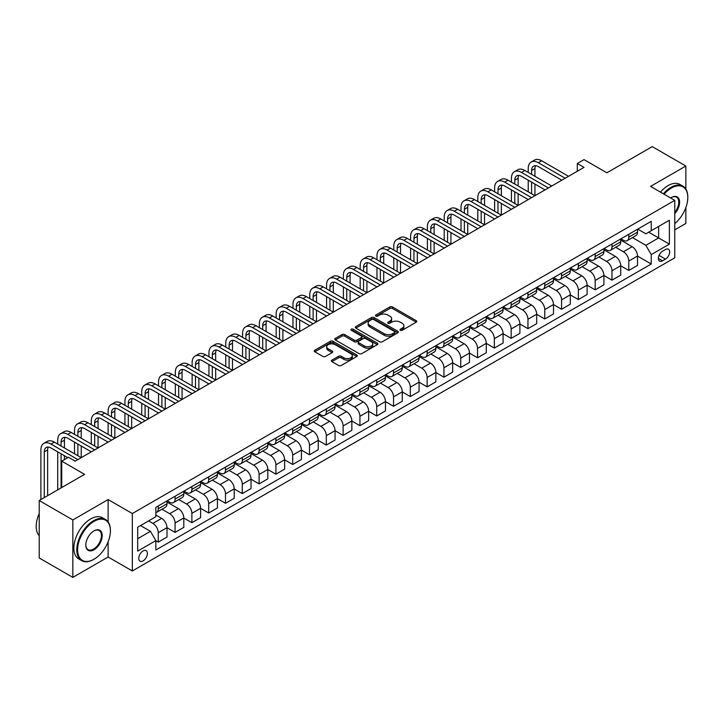 <?xml version="1.0" encoding="UTF-8"?>
<svg xmlns="http://www.w3.org/2000/svg" width="724" height="724" viewBox="0 0 724 724"><rect width="100%" height="100%" fill="white"/><g stroke="black" fill="none" stroke-linecap="round" stroke-linejoin="round"><path stroke-width="1.09" d="M400.354 330.28A1.303 0.751 0 0 0 402.2 330.28L416.219 322.18A1.864 1.077 0 0 0 416.762 321.42A1.864 1.077 0 0 0 416.219 320.66L392.471 306.949A1.864 1.077 0 0 0 389.829 306.949L375.81 315.04A1.303 0.751 0 0 0 375.421 315.574A1.303 0.751 0 0 0 375.81 316.107A1.303 0.751 0 0 0 377.656 316.107L379.466 315.058A5.973 3.448 0 0 1 387.91 315.058L389.892 316.207A5.973 3.448 0 0 1 391.639 318.641A5.973 3.448 0 0 1 389.892 321.076L388.082 322.126A1.303 0.751 0 0 0 387.693 322.66A1.303 0.751 0 0 0 388.082 323.194A1.303 0.751 0 0 0 389.928 323.194L391.738 322.144A5.973 3.448 0 0 1 400.182 322.144L402.164 323.284A5.973 3.448 0 0 1 403.911 325.728A5.973 3.448 0 0 1 402.164 328.162L400.354 329.212A1.303 0.751 0 0 0 399.965 329.746A1.303 0.751 0 0 0 400.354 330.28L400.354 329.212M143.071 560.892A6.082 3.511 120 0 0 147.053 555.525A6.082 3.511 120 0 0 146.112 550.647A6.082 3.511 120 0 0 143.071 550.955A6.082 3.511 120 0 0 139.099 556.313A6.082 3.511 120 0 0 140.031 561.191A6.082 3.511 120 0 0 143.071 560.892M331.9 360.127A1.864 1.077 0 0 0 331.357 360.887A1.864 1.077 0 0 0 331.9 361.647L338.561 365.493A1.864 1.077 0 0 0 341.203 365.493L356.769 356.507A1.864 1.077 0 0 0 357.321 355.746A1.864 1.077 0 0 0 356.769 354.977L333.022 341.266A1.864 1.077 0 0 0 330.379 341.266L314.813 350.253A1.864 1.077 0 0 0 314.261 351.022A1.864 1.077 0 0 0 314.813 351.783L322.859 356.425A1.864 1.077 0 0 0 325.501 356.425L332.162 352.579A1.864 1.077 0 0 0 332.714 351.819A1.864 1.077 0 0 0 332.162 351.059L328.171 348.751A4.996 2.878 0 0 1 326.714 346.715A4.996 2.878 0 0 1 329.791 344.054A4.996 2.878 0 0 1 335.23 344.678L350.868 353.701A4.996 2.878 0 0 1 352.335 355.746A4.996 2.878 0 0 1 349.249 358.407A4.996 2.878 0 0 1 343.81 357.783L341.203 356.271A1.864 1.077 0 0 0 338.561 356.271L331.9 360.127L331.9 361.647M685.854 189.082L685.854 166.022L652.243 146.619L606.875 172.81L584.015 159.624L577.299 163.497L584.015 167.38L75.187 461.152L68.463 457.269L61.739 461.152L61.739 487.542M108.12 521.932L108.12 499.569L72.834 519.95L39.223 500.537L84.599 474.347L61.739 461.152M108.12 499.569L132.32 513.542L674.759 200.367L674.759 257.807L132.32 570.974L132.32 513.542M685.854 166.022L650.559 186.394L674.759 200.367M379.602 341.8A1.864 1.077 0 0 0 382.245 341.8L397.811 332.814A1.864 1.077 0 0 0 398.354 332.054A1.864 1.077 0 0 0 397.811 331.284L374.064 317.574A1.864 1.077 0 0 0 371.421 317.574L355.846 326.56A1.864 1.077 0 0 0 355.303 327.329A1.864 1.077 0 0 0 355.846 328.09L379.602 341.8M351.819 330.56A1.303 0.751 0 0 1 353.14 330.741L353.14 329.194L377.294 343.131A1.864 1.077 0 0 1 377.838 343.9A1.864 1.077 0 0 1 377.294 344.66L361.719 353.647A1.864 1.077 0 0 1 359.086 353.647L335.33 339.936L335.33 338.407A1.864 1.077 0 0 0 334.787 339.176A1.864 1.077 0 0 0 335.33 339.936M335.33 338.407L341.99 334.56A1.864 1.077 0 0 1 344.633 334.56L354.262 340.126A1.864 1.077 0 0 0 356.905 340.126L361.321 337.574A1.864 1.077 0 0 0 361.873 336.814A1.864 1.077 0 0 0 361.321 336.045L351.294 330.262A1.303 0.751 0 0 1 350.914 329.728A1.303 0.751 0 0 1 351.719 329.031A1.303 0.751 0 0 1 353.14 329.194M72.834 519.95L72.834 577.381L39.223 557.978L39.223 500.537M674.759 229.861L685.854 223.463L685.854 207.58M665.483 249.499L662.523 251.21A5.892 3.403 120 0 0 658.677 256.396A5.892 3.403 120 0 0 659.582 261.12A5.892 3.403 120 0 0 662.523 260.83L665.483 259.12A5.892 3.403 120 0 0 669.338 253.925A5.892 3.403 120 0 0 668.433 249.21A5.892 3.403 120 0 0 665.483 249.499M637.726 229.128L645.853 233.816L651.238 230.712L651.238 221.327L155.85 507.334L155.85 516.728L137.696 527.199L137.696 551.109L155.85 540.629L155.85 550.023L651.238 264.016L651.238 254.622L645.853 245.309L632.486 237.59M651.238 230.712L669.383 220.241L669.383 244.142L651.238 254.622M72.834 577.381L108.12 557.009L132.32 570.974M577.299 163.497L577.299 171.262M648.677 232.187L658.632 237.934L658.632 226.449L669.383 220.241M645.853 245.309L658.632 237.934L669.383 244.142M137.696 538.692L150.465 531.316L140.519 525.57M155.85 540.71L158.266 542.104L158.266 532.71A7.602 4.389 -120 0 0 152.891 523.398L148.583 520.918M158.266 542.104L167 537.063L167 527.669A7.602 4.389 -120 0 0 161.624 518.357L155.85 515.017M167 527.742L175.072 532.402L175.072 523.009A7.602 4.389 -120 0 0 169.697 513.696L161.968 509.244M175.072 532.402L183.805 527.362L183.805 517.968A7.602 4.389 -120 0 0 178.43 508.655L167 502.058M183.805 518.04L191.878 522.701L191.878 513.307A7.602 4.389 -120 0 0 186.493 503.995L178.774 499.542M191.878 522.701L200.611 517.66L200.611 508.266A7.602 4.389 -120 0 0 195.236 498.954L183.805 492.356M200.611 508.339L208.675 512.999L208.675 503.605A7.602 4.389 -120 0 0 203.299 494.293L195.58 489.84M208.675 512.999L217.417 507.958L217.417 498.565A7.602 4.389 -120 0 0 212.042 489.252L200.611 482.655M217.417 498.637L225.481 503.298L225.481 493.904A7.602 4.389 -120 0 0 220.105 484.591L212.385 480.139M225.481 503.298L234.223 498.257L234.223 488.863A7.602 4.389 -120 0 0 228.847 479.55L217.417 472.953M234.223 488.935L242.287 493.596L242.287 484.202A7.602 4.389 -120 0 0 236.911 474.89L229.191 470.437M242.287 493.596L251.029 488.555L251.029 479.161A7.602 4.389 -120 0 0 245.644 469.849L234.223 463.251M251.029 479.234L259.092 483.894L259.092 474.501A7.602 4.389 -120 0 0 253.717 465.188L245.997 460.736M259.092 483.894L267.826 478.845L267.826 469.46A7.602 4.389 -120 0 0 262.45 460.147L251.029 453.55M267.826 469.532L275.898 474.193L275.898 464.799A7.602 4.389 -120 0 0 270.514 455.487L262.794 451.025M275.898 474.193L284.632 469.143L284.632 459.758A7.602 4.389 -120 0 0 279.256 450.446L267.826 443.848M284.632 459.831L292.695 464.491L292.695 455.097A7.602 4.389 -120 0 0 287.319 445.785L279.6 441.323M292.695 464.491L301.437 459.441L301.437 450.057A7.602 4.389 -120 0 0 296.062 440.744L284.632 434.147M301.437 450.129L309.501 454.79L309.501 445.396A7.602 4.389 -120 0 0 304.125 436.083L296.406 431.622M309.501 454.79L318.243 449.74L318.243 440.355A7.602 4.389 -120 0 0 312.868 431.042L301.437 424.445M318.243 440.427L326.307 445.088L326.307 435.694A7.602 4.389 -120 0 0 320.931 426.382L313.211 421.92M326.307 445.088L335.049 440.038L335.049 430.653A7.602 4.389 -120 0 0 329.664 421.341L318.243 414.743M335.049 430.726L343.113 435.386L343.113 425.993A7.602 4.389 -120 0 0 337.737 416.68L330.017 412.218M343.113 435.386L351.846 430.337L351.846 420.952A7.602 4.389 -120 0 0 346.47 411.63L335.049 405.042M351.846 421.024L359.918 425.685L359.918 416.291A7.602 4.389 -120 0 0 354.543 406.978L346.814 402.517M359.918 425.685L368.652 420.635L368.652 411.25A7.602 4.389 -120 0 0 363.276 401.929L351.846 395.331M368.652 411.322L376.724 415.983L376.724 406.589A7.602 4.389 -120 0 0 371.34 397.277L363.62 392.815M376.724 415.983L385.458 410.933L385.458 401.548A7.602 4.389 -120 0 0 380.082 392.227L368.652 385.63M385.458 401.621L393.521 406.282L393.521 396.888A7.602 4.389 -120 0 0 388.145 387.575L380.426 383.114M393.521 406.282L402.263 401.232L402.263 391.847A7.602 4.389 -120 0 0 396.888 382.525L385.458 375.928M402.263 391.919L410.327 396.58L410.327 387.186A7.602 4.389 -120 0 0 404.951 377.874L397.232 373.412M410.327 396.58L419.069 391.53L419.069 382.145A7.602 4.389 -120 0 0 413.694 372.824L402.263 366.226M419.069 382.218L427.133 386.878L427.133 377.485A7.602 4.389 -120 0 0 421.757 368.172L414.038 363.71M427.133 386.878L435.875 381.829L435.875 372.444A7.602 4.389 -120 0 0 430.49 363.122L419.069 356.525M435.875 372.516L443.939 377.177L443.939 367.783A7.602 4.389 -120 0 0 438.563 358.471L430.843 354.009M443.939 377.177L452.672 372.127L452.672 362.733A7.602 4.389 -120 0 0 447.296 353.421L435.875 346.823M452.672 362.815L460.745 367.475L460.745 358.081A7.602 4.389 -120 0 0 455.36 348.769L447.64 344.307M460.745 367.475L469.478 362.425L469.478 353.031A7.602 4.389 -120 0 0 464.102 343.719L452.672 337.122M469.478 353.113L477.541 357.774L477.541 348.38A7.602 4.389 -120 0 0 472.166 339.067L464.446 334.606M477.541 357.774L486.284 352.724L486.284 343.33A7.602 4.389 -120 0 0 480.908 334.017L469.478 327.42M486.284 343.411L494.347 348.072L494.347 338.678A7.602 4.389 -120 0 0 488.971 329.366L481.252 324.904M494.347 348.072L503.089 343.022L503.089 333.628A7.602 4.389 -120 0 0 497.714 324.316L486.284 317.718M503.089 333.71L511.153 338.37L511.153 328.977A7.602 4.389 -120 0 0 505.777 319.664L498.058 315.202M511.153 338.37L519.895 333.321L519.895 323.927A7.602 4.389 -120 0 0 514.511 314.614L503.089 308.017M519.895 324.008L527.959 328.669L527.959 319.275A7.602 4.389 -120 0 0 522.583 309.963L514.864 305.501M527.959 328.669L536.692 323.619L536.692 314.225A7.602 4.389 -120 0 0 531.316 304.913L519.895 298.315M536.692 314.307L544.765 318.967L544.765 309.573A7.602 4.389 -120 0 0 539.389 300.261L531.66 295.799M544.765 318.967L553.498 313.917L553.498 304.523A7.602 4.389 -120 0 0 548.122 295.211L536.692 288.614M553.498 304.605L561.571 309.266L561.571 299.872A7.602 4.389 -120 0 0 556.186 290.559L548.466 286.098M561.571 309.266L570.304 304.216L570.304 294.822A7.602 4.389 -120 0 0 564.928 285.509L553.498 278.912M570.304 294.903L578.367 299.555L578.367 290.17A7.602 4.389 -120 0 0 572.992 280.858L565.272 276.396M578.367 299.555L587.11 294.514L587.11 285.12A7.602 4.389 -120 0 0 581.734 275.808L570.304 269.21M587.11 285.202L595.173 289.853L595.173 280.469A7.602 4.389 -120 0 0 589.798 271.156L582.078 266.694M595.173 289.853L603.916 284.813L603.916 275.419A7.602 4.389 -120 0 0 598.54 266.106L587.11 259.509M603.916 275.5L611.979 280.152L611.979 270.767A7.602 4.389 -120 0 0 606.603 261.454L598.884 256.993M611.979 280.152L620.721 275.111L620.721 265.717A7.602 4.389 -120 0 0 615.337 256.405L603.916 249.807M620.721 265.798L628.785 270.45L628.785 261.065A7.602 4.389 -120 0 0 623.409 251.753L615.69 247.291M628.785 270.45L637.518 265.409L637.518 256.015A7.602 4.389 -120 0 0 632.143 246.703L620.721 240.106M620.921 238.829L623.409 240.259A7.602 4.389 -120 0 0 627.21 240.639A7.602 4.389 -120 0 0 628.785 237.155L628.785 234.286M604.115 248.531L606.603 249.961A7.602 4.389 -120 0 0 610.404 250.341A7.602 4.389 -120 0 0 611.979 246.857L611.979 243.988M587.309 258.233L589.798 259.663A7.602 4.389 -120 0 0 593.599 260.043A7.602 4.389 -120 0 0 595.173 256.558L595.173 253.69M570.503 267.934L572.992 269.364A7.602 4.389 -120 0 0 576.793 269.744A7.602 4.389 -120 0 0 578.367 266.26L578.367 263.391M553.706 277.636L556.186 279.066A7.602 4.389 -120 0 0 559.996 279.446A7.602 4.389 -120 0 0 561.571 275.962L561.571 273.093M536.9 287.338L539.389 288.767A7.602 4.389 -120 0 0 543.19 289.148A7.602 4.389 -120 0 0 544.765 285.663L544.765 282.794M520.094 297.039L522.583 298.469A7.602 4.389 -120 0 0 526.384 298.849A7.602 4.389 -120 0 0 527.959 295.365L527.959 292.496M503.289 306.741L505.777 308.171A7.602 4.389 -120 0 0 509.578 308.551A7.602 4.389 -120 0 0 511.153 305.066L511.153 302.198M486.483 316.442L488.971 317.872A7.602 4.389 -120 0 0 492.773 318.252A7.602 4.389 -120 0 0 494.347 314.768L494.347 311.899M469.677 326.144L472.166 327.574A7.602 4.389 -120 0 0 475.967 327.954A7.602 4.389 -120 0 0 477.541 324.47L477.541 321.601M452.88 335.846L455.36 337.275A7.602 4.389 -120 0 0 459.17 337.656A7.602 4.389 -120 0 0 460.745 334.171L460.745 331.302M436.074 345.547L438.563 346.977A7.602 4.389 -120 0 0 442.364 347.357A7.602 4.389 -120 0 0 443.939 343.873L443.939 341.004M419.268 355.249L421.757 356.688A7.602 4.389 -120 0 0 425.558 357.059A7.602 4.389 -120 0 0 427.133 353.574L427.133 350.706M402.463 364.95L404.951 366.389A7.602 4.389 -120 0 0 408.752 366.76A7.602 4.389 -120 0 0 410.327 363.276L410.327 360.407M385.657 374.652L388.145 376.091A7.602 4.389 -120 0 0 391.946 376.462A7.602 4.389 -120 0 0 393.521 372.987L393.521 370.109M368.86 384.353L371.34 385.792A7.602 4.389 -120 0 0 375.15 386.163A7.602 4.389 -120 0 0 376.724 382.688L376.724 379.81M352.054 394.055L354.543 395.494A7.602 4.389 -120 0 0 358.344 395.865A7.602 4.389 -120 0 0 359.918 392.39L359.918 389.512M335.248 403.757L337.737 405.196A7.602 4.389 -120 0 0 341.538 405.567A7.602 4.389 -120 0 0 343.113 402.091L343.113 399.214M318.442 413.458L320.931 414.897A7.602 4.389 -120 0 0 324.732 415.268A7.602 4.389 -120 0 0 326.307 411.793L326.307 408.915M301.637 423.16L304.125 424.599A7.602 4.389 -120 0 0 307.926 424.97A7.602 4.389 -120 0 0 309.501 421.495L309.501 418.617M284.831 432.862L287.319 434.3A7.602 4.389 -120 0 0 291.12 434.672A7.602 4.389 -120 0 0 292.695 431.196L292.695 428.318M268.034 442.563L270.514 444.002A7.602 4.389 -120 0 0 274.324 444.373A7.602 4.389 -120 0 0 275.898 440.898L275.898 438.02M251.228 452.265L253.717 453.704A7.602 4.389 -120 0 0 257.518 454.075A7.602 4.389 -120 0 0 259.092 450.599L259.092 447.722M234.422 461.966L236.911 463.405A7.602 4.389 -120 0 0 240.712 463.776A7.602 4.389 -120 0 0 242.287 460.301L242.287 457.423M217.616 471.668L220.105 473.107A7.602 4.389 -120 0 0 223.906 473.478A7.602 4.389 -120 0 0 225.481 470.003L225.481 467.125M200.81 481.37L203.299 482.808A7.602 4.389 -120 0 0 207.1 483.18A7.602 4.389 -120 0 0 208.675 479.704L208.675 476.826M184.014 491.071L186.493 492.51A7.602 4.389 -120 0 0 190.303 492.881A7.602 4.389 -120 0 0 191.878 489.406L191.878 486.528M167.208 500.773L169.697 502.212A7.602 4.389 -120 0 0 173.498 502.592A7.602 4.389 -120 0 0 175.072 499.108L175.072 496.23M637.518 256.097L651.238 264.016M627.21 240.639L635.944 235.59A7.602 4.389 -120 0 0 637.518 232.114L637.518 229.237M610.404 250.341L619.147 245.291A7.602 4.389 -120 0 0 620.721 241.816L620.721 238.938M593.599 260.043L602.341 254.993A7.602 4.389 -120 0 0 603.916 251.518L603.916 248.64M576.793 269.744L585.535 264.694A7.602 4.389 -120 0 0 587.11 261.219L587.11 258.341M559.996 279.446L568.729 274.396A7.602 4.389 -120 0 0 570.304 270.921L570.304 268.043M543.19 289.148L551.923 284.107A7.602 4.389 -120 0 0 553.498 280.622L553.498 277.754M526.384 298.849L535.117 293.808A7.602 4.389 -120 0 0 536.692 290.324L536.692 287.455M509.578 308.551L518.321 303.51A7.602 4.389 -120 0 0 519.895 300.026L519.895 297.157M492.773 318.252L501.515 313.211A7.602 4.389 -120 0 0 503.089 309.727L503.089 306.858M475.967 327.954L484.709 322.913A7.602 4.389 -120 0 0 486.284 319.429L486.284 316.56M459.17 337.656L467.903 332.615A7.602 4.389 -120 0 0 469.478 329.13L469.478 326.262M442.364 347.357L451.097 342.316A7.602 4.389 -120 0 0 452.672 338.832L452.672 335.963M425.558 357.059L434.3 352.018A7.602 4.389 -120 0 0 435.875 348.534L435.875 345.665M408.752 366.76L417.495 361.719A7.602 4.389 -120 0 0 419.069 358.235L419.069 355.366M391.946 376.462L400.689 371.421A7.602 4.389 -120 0 0 402.263 367.937L402.263 365.068M375.15 386.163L383.883 381.123A7.602 4.389 -120 0 0 385.458 377.638L385.458 374.77M358.344 395.865L367.077 390.824A7.602 4.389 -120 0 0 368.652 387.34L368.652 384.471M341.538 405.567L350.271 400.526A7.602 4.389 -120 0 0 351.846 397.042L351.846 394.173M324.732 415.268L333.474 410.227A7.602 4.389 -120 0 0 335.049 406.743L335.049 403.874M307.926 424.97L316.669 419.929A7.602 4.389 -120 0 0 318.243 416.445L318.243 413.576M291.12 434.672L299.863 429.631A7.602 4.389 -120 0 0 301.437 426.146L301.437 423.278M274.324 444.373L283.057 439.332A7.602 4.389 -120 0 0 284.632 435.848L284.632 432.979M257.518 454.075L266.251 449.034A7.602 4.389 -120 0 0 267.826 445.55L267.826 442.681M240.712 463.776L249.454 458.735A7.602 4.389 -120 0 0 251.029 455.251L251.029 452.382M223.906 473.478L232.648 468.437A7.602 4.389 -120 0 0 234.223 464.953L234.223 462.084M207.1 483.18L215.843 478.139A7.602 4.389 -120 0 0 217.417 474.654L217.417 471.786M190.303 492.881L199.037 487.84A7.602 4.389 -120 0 0 200.611 484.356L200.611 481.487M173.498 502.592L182.231 497.542A7.602 4.389 -120 0 0 183.805 494.058L183.805 491.189M155.85 512.592A7.602 4.389 -120 0 0 156.692 512.293L165.425 507.243A7.602 4.389 -120 0 0 167 503.759L167 500.89M156.692 512.293A7.602 4.389 -120 0 0 158.266 508.809L158.266 505.94M150.465 531.316L155.85 540.629M108.12 557.009L108.12 541.814M400.87 330.461L402.164 329.719A5.973 3.448 0 0 0 403.911 327.275L403.911 325.728M391.639 318.641L391.639 320.189A5.973 3.448 0 0 1 389.892 322.632L388.598 323.375M416.219 320.66L416.219 322.18L392.471 308.496A1.864 1.077 0 0 0 389.829 308.496L376.326 316.288M397.811 331.284L397.811 332.814L374.064 319.13A1.864 1.077 0 0 0 371.421 319.13L355.873 328.099M394.517 332.578A1.303 0.751 0 0 0 394.897 332.054A1.303 0.751 0 0 0 394.517 331.52L373.665 319.483A1.303 0.751 0 0 0 371.819 319.483L369.901 320.587A5.973 3.448 0 0 0 368.154 323.022A5.973 3.448 0 0 0 369.901 325.456L384.154 333.683A5.973 3.448 0 0 0 392.598 333.683L394.517 332.578L394.517 334.135A1.303 0.751 0 0 0 394.897 333.601L394.897 332.054M368.154 323.022L368.154 324.569A5.973 3.448 0 0 0 369.901 327.013L369.901 325.456M394.517 334.135L392.598 335.239A5.973 3.448 0 0 1 384.154 335.239L369.901 327.013M335.357 339.945L341.99 336.117L341.99 334.56M361.873 336.814L361.873 338.361A1.864 1.077 0 0 1 361.321 339.122L356.905 341.674A1.864 1.077 0 0 1 354.262 341.674L344.633 336.117A1.864 1.077 0 0 0 341.99 336.117M353.14 330.741L377.267 344.669M364.262 345.891A4.996 2.878 0 0 0 369.702 346.524A4.996 2.878 0 0 0 372.788 343.855A4.996 2.878 0 0 0 371.322 341.818L365.81 338.642A1.864 1.077 0 0 0 363.177 338.642L358.751 341.194A1.864 1.077 0 0 0 358.208 341.954A1.864 1.077 0 0 0 358.751 342.714L364.262 345.891L364.262 347.448A4.996 2.878 0 0 0 369.702 348.072A4.996 2.878 0 0 0 372.788 345.411L372.788 343.855M358.208 341.954L358.208 343.502A1.864 1.077 0 0 0 358.751 344.271L358.751 342.714M364.262 347.448L358.751 344.271M352.335 355.746L352.335 357.294A4.996 2.878 0 0 1 349.249 359.955A4.996 2.878 0 0 1 343.81 359.33L341.203 357.828A1.864 1.077 0 0 0 338.561 357.828L331.927 361.665M326.714 346.715L326.714 348.271A4.996 2.878 0 0 0 328.171 350.307L328.171 348.751M332.135 352.597L328.171 350.307M356.769 354.977L356.769 356.507L333.022 342.823A1.864 1.077 0 0 0 330.379 342.823L314.84 351.792M528.23 172.43L528.23 168.547A14.263 8.236 60 0 1 531.181 162.022L534.538 160.076A14.263 8.236 60 0 1 541.67 160.782L568.557 176.303M531.181 162.022A14.263 8.236 60 0 1 538.312 162.728L565.2 178.249M561.833 180.185L538.312 166.601A9.502 5.484 -120 0 0 533.561 166.131A9.502 5.484 -120 0 0 531.588 170.484L531.588 174.366M535.543 165.696A9.502 5.484 -120 0 0 534.946 168.547L534.946 176.303M531.588 182.131L531.588 193.77M534.946 184.068L534.946 195.706L508.058 180.185L504.7 182.131L531.588 197.652M528.23 191.833L528.23 180.185M511.425 182.131L511.425 178.249A14.263 8.236 60 0 1 514.375 171.724L517.741 169.778A14.263 8.236 60 0 1 524.864 170.484L551.751 186.005M514.375 171.724A14.263 8.236 60 0 1 521.506 172.43L548.394 187.95M545.027 189.887L521.506 176.303A9.502 5.484 -120 0 0 516.755 175.832A9.502 5.484 -120 0 0 514.782 180.185L514.782 184.068M518.737 175.398A9.502 5.484 -120 0 0 518.149 178.249L518.149 186.005M514.782 191.833L514.782 203.471M518.149 193.77L518.149 205.408L491.261 189.887L487.895 191.833L514.782 207.354M511.425 201.534L511.425 189.887M528.23 199.589L504.7 186.005A9.502 5.484 -120 0 0 499.949 185.534A9.502 5.484 -120 0 0 497.976 189.887L497.976 193.77M501.94 185.1A9.502 5.484 -120 0 0 501.343 187.95L501.343 195.706M497.976 201.534L497.976 213.173M501.343 203.471L501.343 215.118L474.455 199.589L471.089 201.534L497.976 217.055M494.619 211.236L494.619 199.589M494.619 191.833L494.619 187.95A14.263 8.236 60 0 1 497.569 181.425A14.263 8.236 60 0 1 504.7 182.131M497.569 181.425L500.936 179.48A14.263 8.236 60 0 1 508.058 180.185M511.425 209.29L487.895 195.706A9.502 5.484 -120 0 0 483.143 195.236A9.502 5.484 -120 0 0 481.179 199.589L481.179 203.471M485.134 194.801A9.502 5.484 -120 0 0 484.537 197.652L484.537 205.408M481.179 211.236L481.179 222.874M484.537 213.173L484.537 224.82L457.649 209.29L454.292 211.236L481.179 226.757M477.813 220.938L477.813 209.29M477.813 201.534L477.813 197.652A14.263 8.236 60 0 1 480.772 191.127A14.263 8.236 60 0 1 487.895 191.833M480.772 191.127L484.13 189.181A14.263 8.236 60 0 1 491.261 189.887M494.619 218.992L471.089 205.408A9.502 5.484 -120 0 0 466.337 204.937A9.502 5.484 -120 0 0 464.374 209.29L464.374 213.173M468.328 204.503A9.502 5.484 -120 0 0 467.731 207.354L467.731 215.118M464.374 220.938L464.374 232.576M467.731 222.874L467.731 234.522L440.844 218.992L437.486 220.938L464.374 236.458M461.007 230.639L461.007 218.992M461.007 211.236L461.007 207.354A14.263 8.236 60 0 1 463.966 200.829A14.263 8.236 60 0 1 471.089 201.534M463.966 200.829L467.324 198.883A14.263 8.236 60 0 1 474.455 199.589M674.759 223.562A23.195 13.394 120 0 0 687.8 197.498A23.195 13.394 120 0 0 671.401 188.023A23.195 13.394 120 0 0 664.107 194.213M663.401 193.806A23.765 13.72 -60 0 1 670.994 187.326A23.765 13.72 -60 0 1 682.877 186.149A23.765 13.72 -60 0 1 687.8 197.028A23.765 13.72 -60 0 1 687.8 197.263M670.632 197.978A11.593 6.697 -60 0 1 671.401 197.498L671.401 197.498A11.593 6.697 -60 0 1 679.42 200.349A11.593 6.697 -60 0 1 674.759 213.661M660.442 192.104A23.765 13.72 -60 0 1 668.035 185.625A23.765 13.72 -60 0 1 679.917 184.448L682.877 186.149M674.759 212.44A11.023 6.362 120 0 0 676.506 197.181A11.023 6.362 120 0 0 671.193 197.616M93.604 559.489L94.002 559.254A23.195 13.394 120 0 0 110.41 530.855A23.195 13.394 120 0 0 94.002 521.38A23.195 13.394 120 0 0 77.604 549.788A23.195 13.394 120 0 0 94.002 559.254L93.604 559.489A23.765 13.72 -60 0 1 81.722 560.666A23.765 13.72 -60 0 1 78.074 541.624A23.765 13.72 -60 0 1 93.604 520.683A23.765 13.72 -60 0 1 105.487 519.506A23.765 13.72 -60 0 1 110.41 530.384A23.765 13.72 -60 0 1 110.41 530.62M94.002 549.788A11.593 6.697 -60 0 1 85.803 545.054A11.593 6.697 -60 0 1 94.002 530.855A11.593 6.697 -60 0 1 94.002 530.846A11.593 6.697 -60 0 1 102.211 535.588A11.593 6.697 -60 0 1 94.002 549.788M85.812 544.819A11.023 6.362 120 0 0 88.093 549.634A11.023 6.362 120 0 0 93.604 549.091A11.023 6.362 120 0 0 100.808 539.371A11.023 6.362 120 0 0 99.116 530.538A11.023 6.362 120 0 0 93.803 530.973M81.722 560.666L78.762 558.964A23.765 13.72 -60 0 1 75.124 539.914A23.765 13.72 -60 0 1 90.645 518.972A23.765 13.72 -60 0 1 102.527 517.796L105.487 519.506M39.223 535.706A23.765 13.72 -60 0 1 39.223 513.497M477.813 228.694L454.292 215.118A9.502 5.484 -120 0 0 449.532 214.648A9.502 5.484 -120 0 0 447.568 218.992L447.568 222.874M451.523 214.204A9.502 5.484 -120 0 0 450.925 217.055L450.925 224.82M447.568 230.639L447.568 242.278M450.925 232.576L450.925 244.223L424.038 228.694L420.68 230.639L447.568 246.16M444.21 240.341L444.21 228.694M444.21 220.938L444.21 217.055A14.263 8.236 60 0 1 447.161 210.53A14.263 8.236 60 0 1 454.292 211.236M447.161 210.53L450.518 208.584A14.263 8.236 60 0 1 457.649 209.29M461.007 238.395L437.486 224.82A9.502 5.484 -120 0 0 432.735 224.35A9.502 5.484 -120 0 0 430.762 228.694L430.762 232.576M434.717 223.906A9.502 5.484 -120 0 0 434.119 226.757L434.119 234.522M430.762 240.341L430.762 251.979M434.119 242.278L434.119 253.925L407.241 238.395L403.874 240.341L430.762 255.862M427.404 250.042L427.404 238.395M427.404 230.639L427.404 226.757A14.263 8.236 60 0 1 430.355 220.232A14.263 8.236 60 0 1 437.486 220.938M430.355 220.232L433.712 218.286A14.263 8.236 60 0 1 440.844 218.992M444.21 248.097L420.68 234.522A9.502 5.484 -120 0 0 415.929 234.051A9.502 5.484 -120 0 0 413.956 238.395L413.956 242.278M417.911 233.608A9.502 5.484 -120 0 0 417.323 236.458L417.323 244.223M413.956 250.042L413.956 261.681M417.323 251.979L417.323 263.627L390.435 248.097L387.069 250.042L413.956 265.563M410.599 259.744L410.599 248.097M410.599 240.341L410.599 236.458A14.263 8.236 60 0 1 413.549 229.933A14.263 8.236 60 0 1 420.68 230.639M413.549 229.933L416.915 227.988A14.263 8.236 60 0 1 424.038 228.694M427.404 257.798L403.874 244.223A9.502 5.484 -120 0 0 399.123 243.753A9.502 5.484 -120 0 0 397.15 248.097L397.15 251.979M401.114 243.309A9.502 5.484 -120 0 0 400.517 246.16L400.517 253.925M397.15 259.744L397.15 271.382M400.517 261.681L400.517 273.328L373.629 257.798L370.272 259.744L397.15 275.265M393.793 269.446L393.793 257.798M393.793 250.042L393.793 246.16A14.263 8.236 60 0 1 396.743 239.635A14.263 8.236 60 0 1 403.874 240.341M396.743 239.635L400.11 237.689A14.263 8.236 60 0 1 407.241 238.395M410.599 267.5L387.069 253.925A9.502 5.484 -120 0 0 382.317 253.454A9.502 5.484 -120 0 0 380.353 257.798L380.353 261.681M384.308 253.011A9.502 5.484 -120 0 0 383.711 255.862L383.711 263.627M380.353 269.446L380.353 281.084M383.711 271.382L383.711 283.03L356.823 267.5L353.466 269.446L380.353 284.966M376.987 279.147L376.987 267.5M376.987 259.744L376.987 255.862A14.263 8.236 60 0 1 379.946 249.337A14.263 8.236 60 0 1 387.069 250.042M379.946 249.337L383.304 247.391A14.263 8.236 60 0 1 390.435 248.097M393.793 277.202L370.272 263.627A9.502 5.484 -120 0 0 365.511 263.156A9.502 5.484 -120 0 0 363.548 267.5L363.548 271.382M367.502 262.712A9.502 5.484 -120 0 0 366.905 265.563L366.905 273.328M363.548 279.147L363.548 290.786M366.905 281.084L366.905 292.731L340.018 277.202L336.66 279.147L363.548 294.668M360.181 288.849L360.181 277.202M360.181 269.446L360.181 265.563A14.263 8.236 60 0 1 363.14 259.038A14.263 8.236 60 0 1 370.272 259.744M363.14 259.038L366.498 257.092A14.263 8.236 60 0 1 373.629 257.798M376.987 286.903L353.466 273.328A9.502 5.484 -120 0 0 348.715 272.858A9.502 5.484 -120 0 0 346.742 277.202L346.742 281.084M350.697 272.414A9.502 5.484 -120 0 0 350.099 275.265L350.099 283.03M346.742 288.849L346.742 300.487M350.099 290.786L350.099 302.433L323.212 286.903L319.854 288.849L346.742 304.37M343.384 298.55L343.384 286.912M343.384 279.147L343.384 275.265A14.263 8.236 60 0 1 346.334 268.74A14.263 8.236 60 0 1 353.466 269.446M346.334 268.74L349.692 266.794A14.263 8.236 60 0 1 356.823 267.5M360.181 296.614L336.66 283.03A9.502 5.484 -120 0 0 331.909 282.559A9.502 5.484 -120 0 0 329.936 286.912L329.936 290.786M333.891 282.116A9.502 5.484 -120 0 0 333.302 284.966L333.302 292.731M329.936 298.55L329.936 310.189M333.302 300.487L333.302 312.135L306.415 296.614L303.048 298.55L329.936 314.071M326.578 308.252L326.578 296.614M326.578 288.849L326.578 284.966A14.263 8.236 60 0 1 329.529 278.441A14.263 8.236 60 0 1 336.66 279.147M329.529 278.441L332.895 276.496A14.263 8.236 60 0 1 340.018 277.202M343.384 306.315L319.854 292.731A9.502 5.484 -120 0 0 315.103 292.261A9.502 5.484 -120 0 0 313.13 296.614L313.13 300.487M317.094 291.817A9.502 5.484 -120 0 0 316.497 294.668L316.497 302.433M313.13 308.252L313.13 319.89M316.497 310.189L316.497 321.836L289.609 306.315L286.242 308.252L313.13 323.773M309.772 317.954L309.772 306.315M309.772 298.55L309.772 294.668A14.263 8.236 60 0 1 312.723 288.143A14.263 8.236 60 0 1 319.854 288.849M312.723 288.143L316.089 286.197A14.263 8.236 60 0 1 323.212 286.903M326.578 316.017L303.048 302.433A9.502 5.484 -120 0 0 298.297 301.962A9.502 5.484 -120 0 0 296.333 306.315L296.333 310.189M300.288 301.519A9.502 5.484 -120 0 0 299.691 304.37L299.691 312.135M296.333 317.954L296.333 329.592M299.691 319.89L299.691 331.538L272.803 316.017L269.446 317.954L296.333 333.474M292.967 327.655L292.967 316.017M292.967 308.252L292.967 304.37A14.263 8.236 60 0 1 295.926 297.845A14.263 8.236 60 0 1 303.048 298.55M295.926 297.845L299.284 295.899A14.263 8.236 60 0 1 306.415 296.614M309.772 325.719L286.242 312.135A9.502 5.484 -120 0 0 281.491 311.664A9.502 5.484 -120 0 0 279.527 316.017L279.527 319.89M283.482 311.22A9.502 5.484 -120 0 0 282.885 314.071L282.885 321.836M279.527 327.655L279.527 339.294M282.885 329.592L282.885 341.239L255.997 325.719L252.64 327.655L279.527 343.176M276.161 337.357L276.161 325.719M276.161 317.954L276.161 314.071A14.263 8.236 60 0 1 279.12 307.546A14.263 8.236 60 0 1 286.242 308.252M279.12 307.546L282.478 305.609A14.263 8.236 60 0 1 289.609 306.315M292.967 335.42L269.446 321.836A9.502 5.484 -120 0 0 264.685 321.366A9.502 5.484 -120 0 0 262.721 325.719L262.721 329.592M266.676 320.922A9.502 5.484 -120 0 0 266.079 323.773L266.079 331.538M262.721 337.357L262.721 348.995M266.079 339.294L266.079 350.941L239.192 335.42L235.834 337.357L262.721 352.878M259.364 347.058L259.364 335.42M259.364 327.655L259.364 323.773A14.263 8.236 60 0 1 262.314 317.248A14.263 8.236 60 0 1 269.446 317.954M262.314 317.248L265.672 315.311A14.263 8.236 60 0 1 272.803 316.017M276.161 345.122L252.64 331.538A9.502 5.484 -120 0 0 247.889 331.067A9.502 5.484 -120 0 0 245.916 335.42L245.916 339.294M249.871 330.624A9.502 5.484 -120 0 0 249.273 333.474L249.273 341.239M245.916 347.058L245.916 358.697M249.273 348.995L249.273 360.642L222.395 345.122L219.028 347.058L245.916 362.579M242.558 356.76L242.558 345.122M242.558 337.357L242.558 333.474A14.263 8.236 60 0 1 245.508 326.949A14.263 8.236 60 0 1 252.64 327.655M245.508 326.949L248.866 325.013A14.263 8.236 60 0 1 255.997 325.719M259.364 354.823L235.834 341.239A9.502 5.484 -120 0 0 231.083 340.769A9.502 5.484 -120 0 0 229.11 345.122L229.11 348.995M233.065 340.325A9.502 5.484 -120 0 0 232.476 343.176L232.476 350.941M229.11 356.76L229.11 368.407M232.476 358.697L232.476 370.344L205.589 354.823L202.222 356.76L229.11 372.281M225.752 366.462L225.752 354.823M225.752 347.058L225.752 343.176A14.263 8.236 60 0 1 228.703 336.651A14.263 8.236 60 0 1 235.834 337.357M228.703 336.651L232.069 334.714A14.263 8.236 60 0 1 239.192 335.42M242.558 364.525L219.028 350.941A9.502 5.484 -120 0 0 214.277 350.47A9.502 5.484 -120 0 0 212.304 354.823L212.304 358.697M216.268 350.027A9.502 5.484 -120 0 0 215.671 352.878L215.671 360.642M212.304 366.462L212.304 378.109M215.671 368.407L215.671 380.046L188.783 364.525L185.425 366.462L212.304 381.982M208.946 376.163L208.946 364.525M208.946 356.76L208.946 352.878A14.263 8.236 60 0 1 211.897 346.353A14.263 8.236 60 0 1 219.028 347.058M211.897 346.353L215.263 344.416A14.263 8.236 60 0 1 222.395 345.122M225.752 374.227L202.222 360.642A9.502 5.484 -120 0 0 197.471 360.172A9.502 5.484 -120 0 0 195.507 364.525L195.507 368.407M199.462 359.728A9.502 5.484 -120 0 0 198.865 362.579L198.865 370.344M195.507 376.163L195.507 387.811M198.865 378.109L198.865 389.747L171.977 374.227L168.62 376.163L195.507 391.684M192.141 385.865L192.141 374.227M192.141 366.462L192.141 362.579A14.263 8.236 60 0 1 195.1 356.054A14.263 8.236 60 0 1 202.222 356.76M195.1 356.054L198.457 354.117A14.263 8.236 60 0 1 205.589 354.823M208.946 383.928L185.425 370.344A9.502 5.484 -120 0 0 180.665 369.873A9.502 5.484 -120 0 0 178.701 374.227L178.701 378.109M182.656 369.43A9.502 5.484 -120 0 0 182.059 372.281L182.059 380.046M178.701 385.865L178.701 397.512M182.059 387.811L182.059 399.449L155.171 383.928L151.814 385.865L178.701 401.386M175.335 395.566L175.335 383.928M175.335 376.163L175.335 372.281A14.263 8.236 60 0 1 178.294 365.756A14.263 8.236 60 0 1 185.425 366.462M178.294 365.756L181.652 363.819A14.263 8.236 60 0 1 188.783 364.525M192.141 393.63L168.62 380.046A9.502 5.484 -120 0 0 163.868 379.575A9.502 5.484 -120 0 0 161.895 383.928L161.895 387.811M165.85 379.132A9.502 5.484 -120 0 0 165.253 381.982L165.253 389.747M161.895 395.566L161.895 407.214M165.253 397.512L165.253 409.151L138.365 393.63L135.008 395.566L161.895 411.087M158.538 405.268L158.538 393.63M158.538 385.865L158.538 381.982A14.263 8.236 60 0 1 161.488 375.457A14.263 8.236 60 0 1 168.62 376.163M161.488 375.457L164.846 373.521A14.263 8.236 60 0 1 171.977 374.227M175.335 403.331L151.814 389.747A9.502 5.484 -120 0 0 147.062 389.277A9.502 5.484 -120 0 0 145.09 393.63L145.09 397.512M149.044 388.833A9.502 5.484 -120 0 0 148.456 391.684L148.456 399.449M145.09 405.268L145.09 416.915M148.456 407.214L148.456 418.852L121.569 403.331L118.202 405.268L145.09 420.789M141.732 414.97L141.732 403.331M141.732 395.566L141.732 391.684A14.263 8.236 60 0 1 144.682 385.159A14.263 8.236 60 0 1 151.814 385.865M144.682 385.159L148.049 383.222A14.263 8.236 60 0 1 155.171 383.928M158.538 413.033L135.008 399.449A9.502 5.484 -120 0 0 130.257 398.978A9.502 5.484 -120 0 0 128.284 403.331L128.284 407.214M132.248 398.544A9.502 5.484 -120 0 0 131.65 401.386L131.65 409.151M128.284 414.97L128.284 426.617M131.65 416.915L131.65 428.554L104.763 413.033L101.396 414.97L128.284 430.49M124.926 424.671L124.926 413.033M124.926 405.268L124.926 401.386A14.263 8.236 60 0 1 127.877 394.861A14.263 8.236 60 0 1 135.008 395.566M127.877 394.861L131.243 392.924A14.263 8.236 60 0 1 138.365 393.63M141.732 422.735L118.202 409.151A9.502 5.484 -120 0 0 113.451 408.68A9.502 5.484 -120 0 0 111.487 413.033L111.487 416.915M115.442 408.246A9.502 5.484 -120 0 0 114.845 411.087L114.845 418.852M111.487 424.671L111.487 436.319M114.845 426.617L114.845 438.255L87.957 422.735L84.599 424.671L111.487 440.192M108.12 434.373L108.12 422.735M108.12 414.97L108.12 411.087A14.263 8.236 60 0 1 111.071 404.562A14.263 8.236 60 0 1 118.202 405.268M111.071 404.562L114.437 402.625A14.263 8.236 60 0 1 121.569 403.331M124.926 432.436L101.396 418.852A9.502 5.484 -120 0 0 96.645 418.382A9.502 5.484 -120 0 0 94.681 422.735L94.681 426.617M98.636 417.947A9.502 5.484 -120 0 0 98.039 420.789L98.039 428.554M94.681 434.373L94.681 446.02M98.039 436.319L98.039 447.957L71.151 432.436L67.794 434.373L94.681 449.903M91.315 444.074L91.315 432.436M91.315 424.671L91.315 420.789A14.263 8.236 60 0 1 94.274 414.264A14.263 8.236 60 0 1 101.396 414.97M94.274 414.264L97.631 412.327A14.263 8.236 60 0 1 104.763 413.033M108.12 442.138L84.599 428.554A9.502 5.484 -120 0 0 79.839 428.083A9.502 5.484 -120 0 0 77.875 432.436L77.875 436.319M81.83 427.649A9.502 5.484 -120 0 0 81.233 430.49L81.233 438.255M77.875 444.074L77.875 455.722M81.233 446.02L81.233 457.659L54.345 442.138L50.988 444.074L77.875 459.604M74.518 453.776L74.518 442.138M74.518 434.373L74.518 430.49A14.263 8.236 60 0 1 77.468 423.965A14.263 8.236 60 0 1 84.599 424.671M77.468 423.965L80.826 422.029A14.263 8.236 60 0 1 87.957 422.735M91.315 451.839L67.794 438.255A9.502 5.484 -120 0 0 63.042 437.785A9.502 5.484 -120 0 0 61.069 442.138L61.069 446.02M65.024 437.35A9.502 5.484 -120 0 0 64.427 440.201L64.427 447.957M61.069 453.776L61.069 487.931M64.427 455.722L64.427 459.604M57.712 489.867L57.712 451.839M57.712 444.074L57.712 440.201A14.263 8.236 60 0 1 60.662 433.667A14.263 8.236 60 0 1 67.794 434.373M60.662 433.667L64.02 431.73A14.263 8.236 60 0 1 71.151 432.436M67.794 457.659L50.988 447.957A9.502 5.484 -120 0 0 46.236 447.486A9.502 5.484 -120 0 0 44.264 451.839L44.264 497.632M48.218 447.052A9.502 5.484 -120 0 0 47.63 449.903L47.63 495.687M40.906 499.569L40.906 449.903A14.263 8.236 60 0 1 43.856 443.369A14.263 8.236 60 0 1 50.988 444.074M43.856 443.369L47.223 441.432A14.263 8.236 60 0 1 54.345 442.138M152.891 523.398L161.624 518.357M169.697 513.696L178.43 508.655M186.493 503.995L195.236 498.954M203.299 494.293L212.042 489.252M220.105 484.591L228.847 479.55M236.911 474.89L245.644 469.849M253.717 465.188L262.45 460.147M270.514 455.487L279.256 450.446M287.319 445.785L296.062 440.744M304.125 436.083L312.868 431.042M320.931 426.382L329.664 421.341M337.737 416.68L346.47 411.63M354.543 406.978L363.276 401.929M371.34 397.277L380.082 392.227M388.145 387.575L396.888 382.525M404.951 377.874L413.694 372.824M421.757 368.172L430.49 363.122M438.563 358.471L447.296 353.421M455.36 348.769L464.102 343.719M472.166 339.067L480.908 334.017M488.971 329.366L497.714 324.316M505.777 319.664L514.511 314.614M522.583 309.963L531.316 304.913M539.389 300.261L548.122 295.211M556.186 290.559L564.928 285.509M572.992 280.858L581.734 275.808M589.798 271.156L598.54 266.106M606.603 261.454L615.337 256.405M623.409 251.753L632.143 246.703M628.785 237.155L637.518 232.114M628.785 261.065L637.518 256.015M611.979 270.767L620.721 265.717M611.979 246.857L620.721 241.816M595.173 280.469L603.916 275.419M595.173 256.558L603.916 251.518M578.367 290.17L587.11 285.12M578.367 266.26L587.11 261.219M561.571 299.872L570.304 294.822M561.571 275.962L570.304 270.921M544.765 309.573L553.498 304.523M544.765 285.663L553.498 280.622M527.959 319.275L536.692 314.225M527.959 295.365L536.692 290.324M511.153 328.977L519.895 323.927M511.153 305.066L519.895 300.026M494.347 338.678L503.089 333.628M494.347 314.768L503.089 309.727M477.541 348.38L486.284 343.33M477.541 324.47L486.284 319.429M460.745 358.081L469.478 353.031M460.745 334.171L469.478 329.13M443.939 367.783L452.672 362.733M443.939 343.873L452.672 338.832M427.133 377.485L435.875 372.444M427.133 353.574L435.875 348.534M410.327 387.186L419.069 382.145M410.327 363.276L419.069 358.235M393.521 396.888L402.263 391.847M393.521 372.987L402.263 367.937M376.724 406.589L385.458 401.548M376.724 382.688L385.458 377.638M359.918 416.291L368.652 411.25M359.918 392.39L368.652 387.34M343.113 425.993L351.846 420.952M343.113 402.091L351.846 397.042M326.307 435.694L335.049 430.653M326.307 411.793L335.049 406.743M309.501 445.396L318.243 440.355M309.501 421.495L318.243 416.445M292.695 455.097L301.437 450.057M292.695 431.196L301.437 426.146M275.898 464.799L284.632 459.758M275.898 440.898L284.632 435.848M259.092 474.501L267.826 469.46M259.092 450.599L267.826 445.55M242.287 484.202L251.029 479.161M242.287 460.301L251.029 455.251M225.481 493.904L234.223 488.863M225.481 470.003L234.223 464.953M208.675 503.605L217.417 498.565M208.675 479.704L217.417 474.654M191.878 513.307L200.611 508.266M191.878 489.406L200.611 484.356M175.072 523.009L183.805 517.968M175.072 499.108L183.805 494.058M158.266 532.71L167 527.669M158.266 508.809L167 503.759M659.039 255.4L665.483 259.12M658.36 258.423L662.523 260.83M402.164 329.719L402.164 328.162M388.082 323.194L388.082 322.126M389.892 322.632L389.892 321.076M375.81 316.107L375.81 315.04M389.829 308.496L389.829 306.949M392.471 308.496L392.471 306.949M355.846 328.09L355.846 326.56M371.421 319.13L371.421 317.574M374.064 319.13L374.064 317.574M384.154 335.239L384.154 333.683M392.598 335.239L392.598 333.683M344.633 336.117L344.633 334.56M354.262 341.674L354.262 340.126M356.905 341.674L356.905 340.126M361.321 339.122L361.321 337.574M377.294 344.66L377.294 343.131M338.561 357.828L338.561 356.271M341.203 357.828L341.203 356.271M343.81 359.33L343.81 357.783M332.162 352.579L332.162 351.059M314.813 351.783L314.813 350.253M330.379 342.823L330.379 341.266M333.022 342.823L333.022 341.266M541.67 160.782L538.312 162.728M534.946 168.547L531.588 170.484M524.864 170.484L521.506 172.43M518.149 178.249L514.782 180.185M501.343 187.95L497.976 189.887M484.537 197.652L481.179 199.589M467.731 207.354L464.374 209.29M450.925 217.055L447.568 218.992M434.119 226.757L430.762 228.694M417.323 236.458L413.956 238.395M400.517 246.16L397.15 248.097M383.711 255.862L380.353 257.798M366.905 265.563L363.548 267.5M350.099 275.265L346.742 277.202M333.302 284.966L329.936 286.912M316.497 294.668L313.13 296.614M299.691 304.37L296.333 306.315M282.885 314.071L279.527 316.017M266.079 323.773L262.721 325.719M249.273 333.474L245.916 335.42M232.476 343.176L229.11 345.122M215.671 352.878L212.304 354.823M198.865 362.579L195.507 364.525M182.059 372.281L178.701 374.227M165.253 381.982L161.895 383.928M148.456 391.684L145.09 393.63M131.65 401.386L128.284 403.331M114.845 411.087L111.487 413.033M98.039 420.789L94.681 422.735M81.233 430.49L77.875 432.436M64.427 440.201L61.069 442.138M47.63 449.903L44.264 451.839M687.8 197.498L687.8 197.028M110.41 530.855L110.41 530.384"/></g></svg>

